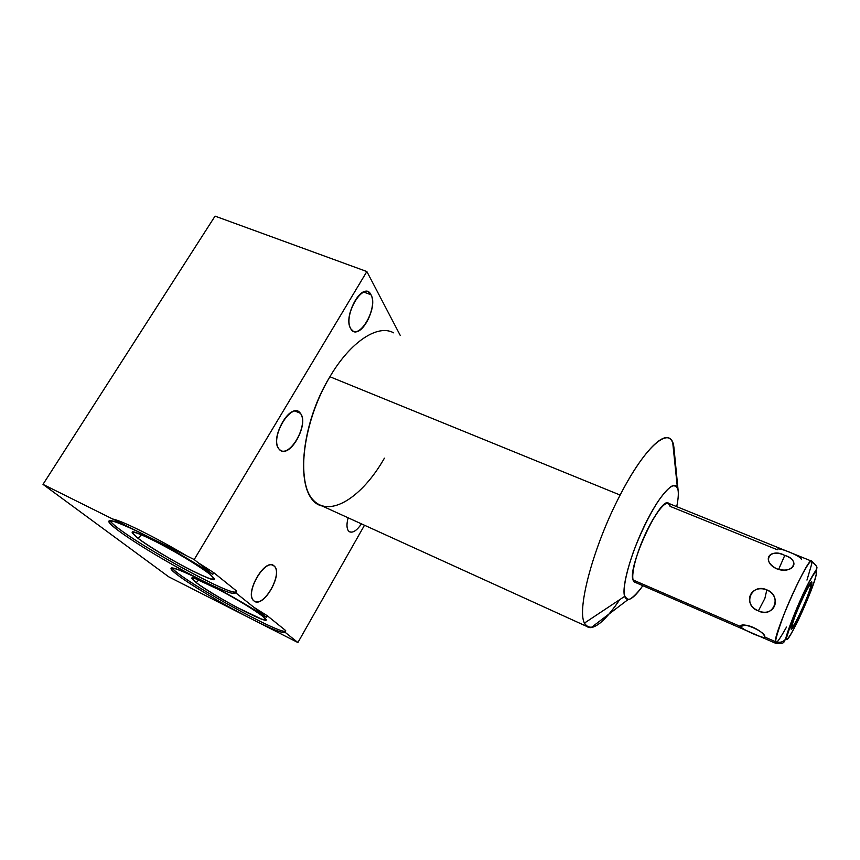<?xml version="1.0" encoding="UTF-8"?>
<svg xmlns="http://www.w3.org/2000/svg" width="860" height="860" viewBox="0 0 860 860"><rect width="100%" height="100%" fill="white"/><g stroke="black" fill="none" stroke-linecap="round" stroke-linejoin="round"><path stroke-width="1.29" d="M384.409 458.165C362.307 497.22 329.509 518.548 312.857 499.671C295.786 481.525 302.978 421.583 329.907 376.744L620.146 495.059C593.593 545.638 576.63 609.181 584.434 623.081L624.629 596.399C627.284 602.677 633.368 599.097 642.861 585.682C637.905 592.433 633.605 596.904 629.939 599.108C626.832 599.796 624.876 597.84 624.08 593.217C623.941 583.908 627.058 570.094 633.422 551.787C640.582 533.017 648.558 516.548 657.362 502.401C662.802 494.478 667.521 489.093 671.52 486.244C674.896 485.029 677.1 486.438 678.121 490.469C676.605 477.59 662.092 490.791 646.946 520.665C631.756 550.389 621.264 586.746 624.629 596.399L628.058 599.56C631.692 599.248 636.626 594.615 642.861 585.682M676.723 506.647C678.153 499.681 678.615 494.296 678.121 490.469C678.615 494.296 678.153 499.681 676.723 506.647C678.153 499.681 678.615 494.296 678.121 490.469L673.95 447.727C673.337 443.169 671.939 440.148 669.768 438.643C661.759 432.3 640.646 455.112 620.146 495.059L329.907 376.744C350.579 341.463 378.035 323.919 393.6 332.831M740.933 627.295L745.491 630.197L760.584 636.744C763.25 637.819 764.658 637.926 764.809 637.056L775.268 641.592L775.483 643.216L775.268 641.592C775.096 630.047 809.529 554.109 811.679 561.171C809.529 554.109 775.096 630.047 775.268 641.592C779.407 643.065 782.858 642.269 785.642 639.173L786.524 637.744C784.793 651.396 814.753 587.101 816.333 573.91L816.613 568.611L816.333 573.91C816.538 568.707 812.076 575.555 802.971 594.432C794.737 611.987 786.954 632.573 786.524 637.744C784.793 651.396 814.753 587.101 816.333 573.91C816.538 568.707 812.076 575.555 802.971 594.432C794.737 611.987 786.954 632.573 786.524 637.744L785.642 639.173C782.858 642.269 779.407 643.065 775.268 641.592L764.809 637.056C766.314 631.949 740.46 620.791 740.632 626.574L632.949 579.909C630.799 572.889 638.077 547.981 648.429 527.664C660.211 506.013 667.435 498.908 670.101 506.357C668.768 495.897 654.901 511.883 643.645 537.844C632.283 563.719 629.262 586.402 637.185 581.747M198.176 562.73L213.764 572.674L212.743 574.394L194.199 559.559L366.854 271.545L215.054 216.129L43 484.363L168.732 576.823L252.066 619.221C226.04 605.999 192.479 586.165 178.052 575.361C164.185 564.278 172.043 565.912 201.649 580.263C173.526 566.106 135.934 543.767 118.39 530.62C101.071 516.86 108.328 517.559 140.169 532.684L194.199 559.559L366.854 271.545L215.054 216.129L43 484.363L140.169 532.684C162.572 543.789 193.221 561.419 212.743 574.394L194.199 559.559L43 484.363L168.732 576.823L297.904 642.538L284.843 632.089C283.499 633.852 272.566 629.563 252.066 619.221C272.566 629.563 283.499 633.852 284.843 632.089L297.904 642.538L168.732 576.823L43 484.363L215.054 216.129L366.854 271.545L400.222 335.368L366.854 271.545L194.199 559.559L212.743 574.394L213.764 572.674L236.425 590.917L235.457 592.572C235.124 595.442 223.923 591.379 201.853 580.36C225.288 592.346 246.788 604.655 266.363 617.297L235.457 592.572L266.363 617.297L267.267 615.738L285.703 630.584L284.843 632.089L285.703 630.584C287.1 638.808 178.762 578.995 172.226 567.901C178.762 578.995 287.1 638.808 285.703 630.584C287.1 638.808 178.762 578.995 172.226 567.901M364.489 525.245L297.904 642.538L364.489 525.245L297.904 642.538L284.843 632.089L285.703 630.584L267.267 615.738L285.703 630.584M350.762 328.746C342.173 315.921 363.995 279.554 370.993 294.754C378.862 307.815 358.233 342.71 350.762 328.746L353.127 331.111C362.479 337.12 377.819 305.837 370.993 294.754L368.381 292.024C359.007 285.896 343.43 318.286 350.762 328.746C342.667 315.426 363.683 280.381 370.993 294.754C378.4 308.288 358.512 341.914 350.762 328.746M279.081 449.124C268.761 438.482 291.776 400.104 300.398 413.316C309.901 424.313 288.197 461.035 279.081 449.124L280.575 450.393C290.906 457.617 309.17 423.292 300.398 413.316L298.603 411.704C288.315 404.329 269.728 439.815 279.081 449.124C269.298 437.923 291.475 400.954 300.398 413.316C309.396 424.84 288.476 460.24 279.081 449.124M361.469 523.869C356.19 531.394 351.869 533.759 348.515 530.975C346.601 528.416 346.473 524.019 348.139 517.795C346.473 524.019 346.601 528.416 348.515 530.975L349.396 531.738C352.837 533.189 356.857 530.566 361.469 523.869C356.19 531.394 351.869 533.759 348.515 530.975C346.601 528.416 346.473 524.019 348.139 517.795M253.958 600.904C243.756 593.894 265.6 556.581 274.222 566.073C283.671 573.534 263.01 609.267 253.958 600.904L254.302 601.162C263.708 608.385 283.488 573.341 274.222 566.073L273.598 565.59C264.3 558.183 244.111 594.282 253.958 600.904C244.261 593.303 265.31 557.355 274.222 566.073C283.187 574.082 263.278 608.536 253.958 600.904M674.229 457.197L673.95 447.727C671.811 424.066 646.473 443.577 620.146 495.059C593.593 545.638 576.63 609.181 584.434 623.081L586.896 626.478C594.109 630.326 605.053 621.393 619.716 599.657C608.106 616.964 598.582 626.274 591.153 627.606C588.154 627.918 585.918 626.403 584.434 623.081C576.63 609.181 593.593 545.638 620.146 495.059C643.925 448.619 667.629 426.99 672.735 442.706L673.95 447.727L677.4 487.717C674.057 479.138 659.212 495.349 644.989 524.578C630.735 553.7 621.468 587.143 624.629 596.399L584.434 623.081L624.629 596.399M586.896 626.478L318.039 504.1C295.152 493.242 299.667 426.065 329.907 376.744C297.41 429.645 295.421 500.799 322.221 505.992M363.629 292.013L370.993 294.754M295.034 411.026L300.398 413.316M111.091 521.891L111.155 520.633M271.889 564.945L274.222 566.073M212.743 574.394C193.221 561.419 162.572 543.789 140.169 532.684C162.572 543.789 193.221 561.419 212.743 574.394L213.764 572.674L236.425 590.917C241.337 603.01 116.551 533.587 110.08 520.537C115.788 532.394 227.9 595.883 235.823 591.938C227.9 595.883 115.788 532.394 110.08 520.537M112.778 519.064C121.464 520.461 155.596 537.35 186.814 555.883C155.596 537.35 121.464 520.461 112.778 519.064C121.464 520.461 155.596 537.35 186.814 555.883M138.159 538.414C149.264 546.874 174.279 561.784 192.833 571.083C212.979 580.909 218.709 581.994 210.012 574.329C200.154 566.407 172.763 549.916 152.983 540.101C132.397 530.276 127.452 529.717 138.159 538.414C157.982 553.894 218.601 585.993 214.398 578.683L210.012 574.329C192.855 560.043 127.85 525.374 132.354 532.856L138.159 538.414L141.427 534.726L138.159 538.414C148.748 546.186 166.861 557.248 184.599 566.826C195.897 572.685 204.658 576.737 210.861 578.995L214.484 578.963L210.012 574.329C200.197 566.837 180.955 554.969 161.755 544.616C149.683 538.403 140.75 534.329 134.934 532.394L132.494 533.178L138.159 538.414L141.427 534.726M201.767 580.317C223.89 591.368 235.124 595.453 235.457 592.572L236.425 590.917L235.457 592.572C235.124 595.453 223.89 591.368 201.767 580.317C180.858 569.943 170.602 566.106 171 568.804C172.312 573.824 218.3 602.193 252.066 619.221C226.029 605.988 192.436 586.144 178.02 575.34C164.185 564.267 172.097 565.923 201.767 580.317C225.223 592.303 246.755 604.634 266.363 617.297C246.755 604.634 225.223 592.303 201.767 580.317C173.655 566.181 136.009 543.821 118.433 530.641C101.061 516.86 108.306 517.548 140.169 532.684C118.701 522.181 108.263 518.526 108.844 521.719C110.489 528.04 164.4 561.709 201.767 580.317M266.363 617.297L267.267 615.738L253.721 607.182L267.267 615.738L266.363 617.297L235.457 592.572M196.263 582.65C215.924 598.044 282.693 631.971 262.569 616.179C254.549 609.729 230.437 595.313 212.216 586.154C193.059 576.834 187.738 575.663 196.263 582.65C212.689 595.529 269.524 625.607 265.772 619.351L262.569 616.179C248.389 604.322 187.91 572.158 191.995 578.587L196.263 582.65L198.692 579.866L196.263 582.65C205.046 589.089 221.041 598.786 237.209 607.525L261.838 619.211L265.837 619.748L262.569 616.179C254.452 610.009 237.596 599.699 220.235 590.315L195.059 578.522L191.995 578.565L196.263 582.65L198.692 579.866M810.711 585.961C809.841 593.938 791.017 634.304 792.275 625.424C792.748 618.05 812.582 575.652 810.711 585.961L809.593 585.509L810.711 585.961L810.668 584.821C809.679 581.457 792.565 619.221 792.275 625.424L792.339 626.349C793.457 629.391 809.991 593.002 810.711 585.961L809.593 585.509M806.97 580.081L811.797 563.708L811.679 561.171L668.714 503.412C661.275 494.521 627.499 566.589 632.949 579.909L740.632 626.574C741.632 629.391 764.981 639.539 764.809 637.056L764.443 635.948C762.132 630.875 748.103 623.65 742.384 625.37M784.761 555.42C768.99 547.917 761.121 560.709 776.838 568.847C793.726 574.104 801.187 560.935 784.761 555.42C770.066 547.229 761.057 561.967 776.838 568.847C792.587 574.932 801.197 559.817 784.761 555.42L778.601 569.471L784.761 555.42C768.99 547.917 761.121 560.709 776.838 568.847C793.726 574.104 801.187 560.935 784.761 555.42L778.601 569.471M758.391 610.869C774.398 617.781 782.718 597.367 766.83 589.874C750.081 583.746 742.072 603.967 758.391 610.869L764.884 598.388L766.83 589.874C751.242 582.435 742.019 605.698 758.391 610.869C773.269 619.049 782.804 595.604 766.83 589.874L764.884 598.388L758.391 610.869C774.398 617.781 782.718 597.367 766.83 589.874C750.081 583.746 742.072 603.967 758.391 610.869L764.884 598.388L766.83 589.874M777.332 549.755L670.101 506.357L777.332 549.755C776.214 545.928 801.95 556.302 801.391 559.495M745.835 630.358L634.089 581.876L632.949 579.909L740.632 626.574L744.567 625.231L740.632 626.574C740.46 620.791 766.314 631.949 764.809 637.056L775.268 641.592C780.235 643.216 783.987 641.936 786.524 637.744M743.083 625.274L740.632 626.574C740.481 628.918 763.379 638.507 764.604 637.486M791.049 628.037L791.135 629.058C792.404 632.476 811.066 591.411 811.904 583.403L811.861 582.08C810.754 578.264 791.35 621.092 791.049 628.037C790.071 637.045 810.529 593.163 811.904 583.403C811.937 580.64 809.593 583.843 804.863 593.013C798.499 605.956 791.759 623.091 791.049 628.037M194.199 559.559L43 484.363M297.904 642.538L252.066 619.221C272.566 629.563 283.499 633.852 284.843 632.089M366.854 271.545L400.222 335.368M213.764 572.674L236.425 590.917M620.146 495.059L329.907 376.744M673.95 447.727L678.121 490.469M792.275 625.424C791.372 633.476 809.518 594.561 810.711 585.961C812.205 576.533 793.092 617.372 792.275 625.424M816.333 573.91L815.656 571.943C813.7 574.007 810.593 579.178 806.336 587.455L793.113 617.308L786.524 637.744L787.567 638.894C789.706 636.314 792.834 630.971 796.951 622.887C805.637 605.128 814.861 581.897 816.333 573.91L816.613 568.611M811.797 563.708C813.893 551.271 796.586 582.403 783.987 614.352C772.022 647.236 772.861 651.482 786.502 627.08M744.567 625.231L740.632 626.574M584.434 623.081C590.637 632.938 602.398 625.123 619.716 599.657M628.058 599.56L591.153 627.606M677.4 487.717L672.735 442.706M109.564 520.569L108.844 521.719M132.354 532.856L133.053 532.125M171.538 567.922L171 568.804M760.272 636.626L775.483 643.216C785.556 644.387 783.417 641.689 785.642 639.173C786.9 631.541 801.595 594.765 811.055 578.318C818.053 565.461 819.526 569.331 811.679 561.171"/></g></svg>
